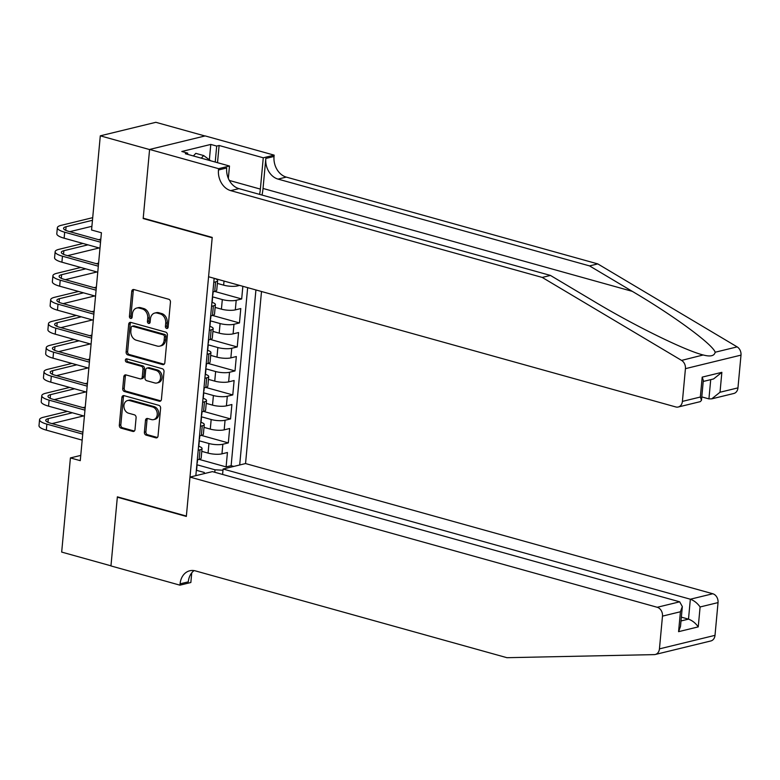 <?xml version="1.0" encoding="UTF-8"?>
<svg xmlns="http://www.w3.org/2000/svg" width="780" height="780" viewBox="0 0 780 780"><rect width="100%" height="100%" fill="white"/><g stroke="black" fill="none" stroke-linecap="round" stroke-linejoin="round"><path stroke-width="1.17" d="M166.618 328.439A1.706 1.336 -103.7 0 0 168.129 327.171L170.45 302.152A2.447 1.911 -103.7 0 0 168.733 299.257L133.897 289.546A2.447 1.911 -103.7 0 0 133.097 289.536A2.447 1.911 -103.7 0 0 131.742 291.369L129.422 316.387A1.706 1.336 -103.7 0 0 132.132 317.138L132.434 313.901A7.819 6.123 -103.7 0 1 136.773 308.032A7.819 6.123 -103.7 0 1 139.328 308.09L142.223 308.899A7.819 6.123 -103.7 0 1 147.722 318.162L147.42 321.399A1.706 1.336 -103.7 0 0 150.13 322.159L150.433 318.923A7.819 6.123 -103.7 0 1 154.772 313.053A7.819 6.123 -103.7 0 1 157.326 313.111L160.222 313.921A7.819 6.123 -103.7 0 1 165.721 323.173L165.418 326.42A1.706 1.336 -103.7 0 0 166.618 328.439M144.388 432.227A2.447 1.911 -103.7 0 0 146.104 435.123L155.873 437.843A2.447 1.911 -103.7 0 0 156.673 437.863A2.447 1.911 -103.7 0 0 158.028 436.03L160.602 408.242A2.447 1.911 -103.7 0 0 158.886 405.346L124.059 395.635A2.447 1.911 -103.7 0 0 123.26 395.626A2.447 1.911 -103.7 0 0 121.904 397.459L119.32 425.246A2.447 1.911 -103.7 0 0 121.046 428.142L132.844 431.428A2.447 1.911 -103.7 0 0 133.643 431.447A2.447 1.911 -103.7 0 0 134.999 429.614L136.1 417.719A2.447 1.911 -103.7 0 0 134.384 414.823L128.534 413.195A6.532 5.119 -103.7 0 1 123.932 406.78A6.532 5.119 -103.7 0 1 127.569 400.549A6.532 5.119 -103.7 0 1 129.704 400.598L152.636 406.985A6.532 5.119 -103.7 0 1 157.238 413.4A6.532 5.119 -103.7 0 1 153.592 419.63A6.532 5.119 -103.7 0 1 151.466 419.581L147.644 418.519A2.447 1.911 -103.7 0 0 146.845 418.499A2.447 1.911 -103.7 0 0 145.489 420.332L144.388 432.227L145.889 431.857A2.447 1.911 -103.7 0 0 147.605 434.752L157.375 437.473L155.873 437.843M117.37 496.84L110.965 565.822L61.678 552.084L70.415 457.918L80.272 460.668L101.419 232.742L91.562 230.002L100.298 135.827L149.584 149.565L143.179 218.536L212.189 237.764L186.371 516.067L117.37 496.84M162.669 364.601A2.447 1.911 -103.7 0 0 163.469 364.621A2.447 1.911 -103.7 0 0 164.824 362.788L167.398 335A2.447 1.911 -103.7 0 0 165.682 332.104L130.855 322.403A2.447 1.911 -103.7 0 0 130.055 322.384A2.447 1.911 -103.7 0 0 128.7 324.217L126.116 352.004A2.447 1.911 -103.7 0 0 127.832 354.9L162.669 364.601L164.161 364.24M164.005 371.621L161.421 399.409A2.447 1.911 -103.7 0 1 160.066 401.242A2.447 1.911 -103.7 0 1 159.276 401.222L124.439 391.521A2.447 1.911 -103.7 0 1 122.723 388.625L123.825 376.73A2.447 1.911 -103.7 0 1 125.18 374.897A2.447 1.911 -103.7 0 1 125.98 374.917L140.107 378.856A2.447 1.911 -103.7 0 0 140.897 378.875A2.447 1.911 -103.7 0 0 142.262 377.032L142.993 369.145A2.447 1.911 -103.7 0 0 141.278 366.249L126.565 362.154A1.706 1.336 -103.7 0 1 126.877 358.858L162.289 368.726A2.447 1.911 -103.7 0 1 164.005 371.621M199.153 459.391L226.102 466.898L227.438 452.507L221.959 453.843L222.846 444.239A9.955 2.486 -174.7 0 1 208.952 443.508L199.076 440.758M201.376 435.396L228.326 442.904L229.661 428.512L224.182 429.848L225.069 420.254A9.955 2.486 -174.7 0 1 211.175 419.513L201.308 416.764M203.609 411.411L230.558 418.918L231.894 404.518L226.405 405.853L227.302 396.26A9.955 2.486 -174.7 0 1 213.408 395.528L203.531 392.769M203.989 387.865L205.803 387.426L232.781 394.924L234.117 380.533L228.637 381.869L229.525 372.265A9.955 2.486 -174.7 0 1 215.631 371.534L205.754 368.784M208.055 363.421L235.004 370.929L236.34 356.538L230.861 357.874L231.748 348.28A9.955 2.486 -174.7 0 1 217.854 347.539L207.987 344.789M210.288 339.436L237.227 346.944L238.563 332.543L233.083 333.879L233.971 324.285A9.955 2.486 -174.7 0 1 220.087 323.544L210.21 320.794M210.668 315.89L212.482 315.442L239.46 322.949L240.796 308.558L235.306 309.884L236.203 300.29A9.955 2.486 -174.7 0 1 222.31 299.559L212.433 296.81M214.734 291.447L241.683 298.954L242.853 286.309M221.959 453.843A9.955 2.486 5.3 0 1 208.065 453.102L201.786 451.357M224.182 429.848A9.955 2.486 5.3 0 1 210.288 429.117L204.009 427.362M226.405 405.853A9.955 2.486 5.3 0 1 212.511 405.122L206.232 403.367M228.637 381.869A9.955 2.486 5.3 0 1 214.744 381.127L208.465 379.382M230.861 357.874A9.955 2.486 5.3 0 1 216.967 357.133L210.688 355.387M233.083 333.879A9.955 2.486 5.3 0 1 219.19 333.148L212.911 331.393M235.306 309.884A9.955 2.486 5.3 0 1 221.422 309.153L215.134 307.408M222.593 474.454L223.099 469.024L245.544 463.554L261.505 291.505M239.694 464.987L255.928 289.955M214.149 278.314L195.839 475.663M239.587 285.402L237.539 285.899A9.955 2.486 -174.7 0 1 223.645 285.158L217.367 283.413M214.1 278.821A6.591 1.648 5.3 0 0 214.383 278.401A9.955 2.486 -174.7 0 1 217.63 280.576L216.733 290.18A9.955 2.486 -174.7 0 1 214.714 291.457L212.891 291.895M217.63 280.576A9.955 2.486 -174.7 0 1 215.602 281.863L213.778 282.302M197.311 459.839L199.134 459.401A9.955 2.486 5.3 0 0 201.152 458.123L202.049 448.519A9.955 2.486 -174.7 0 1 200.021 449.797L198.198 450.245M199.534 435.844L201.357 435.406A9.955 2.486 5.3 0 0 203.385 434.128L204.272 424.534A9.955 2.486 -174.7 0 1 202.244 425.812L200.421 426.25M201.757 411.86L203.58 411.411A9.955 2.486 5.3 0 0 205.608 410.134L206.495 400.54A9.955 2.486 -174.7 0 1 204.477 401.817L202.654 402.256M205.198 374.79A6.591 1.648 5.3 0 0 205.481 374.371A9.955 2.486 -174.7 0 1 208.718 376.545A9.955 2.486 -174.7 0 1 206.7 377.822L204.877 378.271M206.213 363.87L208.036 363.431A9.955 2.486 5.3 0 0 210.054 362.154L210.951 352.55A9.955 2.486 -174.7 0 1 208.923 353.837L207.1 354.276M208.435 339.885L210.259 339.436A9.955 2.486 5.3 0 0 212.287 338.159L213.174 328.565A9.955 2.486 -174.7 0 1 211.146 329.843L209.332 330.281M211.877 302.815A6.591 1.648 5.3 0 0 212.16 302.396A9.955 2.486 -174.7 0 1 215.397 304.57A9.955 2.486 -174.7 0 1 213.379 305.848L211.555 306.296M241.683 298.954L236.203 300.29M239.46 322.949L233.971 324.285M237.227 346.944L231.748 348.28M235.004 370.929L229.525 372.265M232.781 394.924L227.302 396.26M230.558 418.918L225.069 420.254M228.326 442.904L222.846 444.239M226.102 466.898L231.133 465.68L247.65 287.644M214.783 472.27L215.007 469.804L196.852 464.744M204.925 135.974L155.854 122.304L100.298 135.827M80.759 455.403L70.415 457.918M196.297 470.759A6.591 1.648 5.3 0 0 196.579 470.34L204.194 472.436L204.74 473.489M209.654 326.8A6.591 1.648 5.3 0 0 209.937 326.381A9.955 2.486 -174.7 0 1 213.174 328.565M213.379 305.848L212.482 315.442A9.955 2.486 5.3 0 0 214.51 314.165L215.397 304.57M207.422 350.795A6.591 1.648 5.3 0 0 207.714 350.376A9.955 2.486 -174.7 0 1 210.951 352.55M203.258 398.356A9.955 2.486 -174.7 0 1 206.495 400.54M206.7 377.822L205.803 387.426A9.955 2.486 5.3 0 0 207.831 386.139L208.718 376.545M200.752 422.77A6.591 1.648 5.3 0 0 201.035 422.351A9.955 2.486 -174.7 0 1 204.272 424.534M198.52 446.764A6.591 1.648 5.3 0 0 198.803 446.345A9.955 2.486 -174.7 0 1 202.049 448.519M215.007 469.804L222.982 470.233M231.133 465.68L233.795 466.421M143.179 218.536L143.891 218.371M167.856 327.971A1.706 1.336 -103.7 0 1 166.92 326.05L167.222 322.813A7.819 6.123 -103.7 0 0 161.723 313.55L160.222 313.921M154.772 313.053L156.273 312.683A7.819 6.123 -103.7 0 1 158.828 312.741L161.723 313.55M136.773 308.032L138.274 307.671A7.819 6.123 -103.7 0 1 140.829 307.729L143.725 308.539A7.819 6.123 -103.7 0 1 149.224 317.801L148.922 321.038A1.706 1.336 -103.7 0 0 149.857 322.949M133.906 289.546A2.447 1.911 -103.7 0 0 133.243 290.998L130.923 316.017A1.706 1.336 -103.7 0 0 131.859 317.938M130.855 322.403A2.447 1.911 -103.7 0 0 130.201 323.846L127.618 351.644A2.447 1.911 -103.7 0 0 129.334 354.529L164.171 364.24M164.453 336.833A1.706 1.336 -103.7 0 0 163.244 334.815L132.678 326.293A1.706 1.336 -103.7 0 0 131.167 327.561L130.845 330.973A7.819 6.123 -103.7 0 0 136.344 340.236L157.238 346.066A7.819 6.123 -103.7 0 0 159.793 346.115A7.819 6.123 -103.7 0 0 164.131 340.255L164.453 336.833L165.955 336.473A1.706 1.336 -103.7 0 0 164.746 334.444L163.244 334.815M132.112 326.274L133.614 325.913A1.706 1.336 -103.7 0 1 134.179 325.923L164.746 334.444M159.793 346.115L161.294 345.755A7.819 6.123 -103.7 0 0 165.633 339.885L164.131 340.255M165.955 336.473L165.633 339.885M159.276 401.222L160.768 400.861L125.941 391.151L124.439 391.521M125.98 374.917A2.447 1.911 -103.7 0 0 125.326 376.369L124.225 388.255A2.447 1.911 -103.7 0 0 125.941 391.151M140.897 378.875L142.399 378.505A2.447 1.911 -103.7 0 0 143.764 376.672L144.495 368.784A2.447 1.911 -103.7 0 0 142.779 365.888L128.066 361.793L126.565 362.154M127.159 358.936A1.706 1.336 -103.7 0 0 128.066 361.793M154.762 382.941A6.532 5.119 -103.7 0 0 156.897 382.99A6.532 5.119 -103.7 0 0 160.534 376.76A6.532 5.119 -103.7 0 0 155.932 370.334L147.849 368.092A2.447 1.911 -103.7 0 0 147.059 368.072A2.447 1.911 -103.7 0 0 145.704 369.905L144.973 377.793A2.447 1.911 -103.7 0 0 146.689 380.689L154.762 382.941M156.897 382.99L158.399 382.619A6.532 5.119 -103.7 0 0 162.035 376.389A6.532 5.119 -103.7 0 0 157.433 369.973L155.932 370.334M147.059 368.072L148.561 367.702A2.447 1.911 -103.7 0 1 149.36 367.721L157.433 369.973M147.644 418.519A2.447 1.911 -103.7 0 0 146.991 419.971L145.889 431.857M153.592 419.63L155.093 419.269A6.532 5.119 -103.7 0 0 158.74 413.039A6.532 5.119 -103.7 0 0 154.138 406.624L152.636 406.985M127.569 400.549L129.07 400.179A6.532 5.119 -103.7 0 1 131.206 400.228L154.138 406.624M124.059 395.645A2.447 1.911 -103.7 0 0 123.406 397.088L120.822 424.876A2.447 1.911 -103.7 0 0 122.548 427.772L134.345 431.057L132.844 431.428M92.703 217.659L61.162 225.342A18.662 4.66 5.3 0 0 57.359 227.74A18.662 4.66 5.3 0 0 64.681 232.206L100.542 242.2M57.359 227.74L56.803 233.737A18.662 4.66 5.3 0 0 64.126 238.202L99.986 248.196M100.718 240.289L68.435 231.29A12.441 3.11 -174.7 0 1 63.56 228.316A12.441 3.11 -174.7 0 1 66.085 226.717L92.459 220.291M69.81 231.67L91.904 226.297M193.381 155.961L195.799 153.358L203.687 155.561L210.746 160.797M201.269 158.155L203.687 155.561M262.002 195.059A32.409 18.437 105.6 0 0 263.035 188.458L265.814 158.467L274.034 156.458L274.16 155.142L205.159 135.915L149.594 149.448L143.218 218.185L212.219 237.412L208.572 276.754L675.812 406.955A7.468 5.85 -103.7 0 0 678.249 407.004A7.468 5.85 -103.7 0 0 682.402 401.398L685.435 368.657A7.468 5.85 -103.7 0 0 681.583 360.409L542.217 277.427L230.714 190.632A17.413 13.65 76.3 0 1 218.478 169.991L218.595 168.675L149.594 149.448M542.217 277.427L550.436 275.428L593.17 300.875C633.623 325.289 685.747 350.883 703.56 355.066C710.502 356.85 714.373 355.914 715.182 352.228C712.676 344.321 673.54 315.569 632.288 291.349L589.553 265.902L278.06 179.107A17.413 13.65 76.3 0 1 265.814 158.467M703.219 354.968L681.583 360.409M701.785 396.903L708.932 398.892L710.716 379.636M589.553 265.902L597.782 263.903L286.279 177.099A17.413 13.65 76.3 0 1 274.034 156.458M218.478 169.991L226.697 167.993A17.413 13.65 76.3 0 0 238.934 188.633L550.436 275.428M682.402 401.398L700.342 397.03L702.195 377.12L721.861 372.333L720.018 392.243L737.958 387.875L741 355.124L685.435 368.657M715.182 352.228L737.149 346.885L597.782 263.903M218.595 168.675L229.486 166.023L185.318 153.719L187.726 153.133L187.609 154.352M209.371 159.773L210.795 144.427L181.808 151.486L187.726 153.133M210.795 144.427L216.703 146.075L219.112 145.489L263.269 157.794L274.16 155.142M259.565 194.376A27.992 15.922 105.6 0 0 260.364 189.101L263.269 157.794M229.486 166.023L228.335 178.405M737.149 346.885A7.468 5.85 76.3 0 1 741 355.124M737.958 387.875A7.468 5.85 76.3 0 1 733.814 393.481L711.74 398.853L708.932 398.892M219.112 145.489L217.513 162.689M215.221 162.045L216.703 146.075M700.342 397.03L701.474 400.306L700.323 401.632L678.249 407.004M702.195 377.12L703.316 380.386L701.474 400.306M721.861 372.333L713.593 378.944L703.219 381.469M720.018 392.243L711.74 398.853M688.018 646.513L655.288 654.478A7.468 5.85 -103.7 0 0 659.441 648.872L715.006 635.349A7.468 5.85 76.3 0 1 710.853 640.955L688.018 646.513M189.989 477.087L657.228 607.279L679.682 601.819L212.433 471.617L189.989 477.087L186.332 516.428L117.332 497.201L110.955 565.939L179.956 585.166L190.846 582.514L191.743 572.842M118.043 497.035L117.332 497.201M655.288 654.478A7.468 5.85 -103.7 0 1 654.293 654.615L506.942 657.696L195.439 570.901A17.413 13.65 -103.7 0 0 189.764 570.775A17.413 13.65 -103.7 0 0 180.082 583.85L179.956 585.166M245.544 463.554L712.793 593.755A7.468 5.85 76.3 0 1 718.039 602.599L700.099 606.967L698.246 626.886L678.581 631.673L680.423 611.754L662.483 616.132L659.441 648.872M718.039 602.599L715.006 635.349M223.099 469.024L690.349 599.216L712.793 593.755M662.483 616.132A7.468 5.85 -103.7 0 0 657.228 607.279M194.074 570.599A17.413 13.65 -103.7 0 0 188.302 581.851L180.082 583.85M681.359 617.146L688.496 619.135L690.349 599.216C694.151 600.6 697.408 603.184 700.099 606.967M698.246 626.886C695.555 623.103 692.308 620.519 688.496 619.135L680.999 620.958M678.581 631.673L680.492 626.486L682.334 606.577L679.682 601.819M680.423 611.754L682.334 606.577M83.021 243.467L58.929 249.337A18.662 4.66 5.3 0 0 55.136 251.735A18.662 4.66 5.3 0 0 62.459 256.201L98.309 266.194M55.136 251.735L54.58 257.731A18.662 4.66 5.3 0 0 61.903 262.197L97.754 272.191M212.297 298.252A6.591 1.648 5.3 0 0 212.579 297.833A6.591 1.648 5.3 0 0 212.384 297.375M213.145 291.837L212.852 294.957A6.591 1.648 -174.7 0 1 212.57 295.376M98.494 264.284L66.212 255.284A12.441 3.11 -174.7 0 1 61.328 252.31A12.441 3.11 -174.7 0 1 63.862 250.711L87.955 244.842M67.577 255.665L99.177 247.972M100.825 239.138L98.563 239.684M80.798 267.462L56.706 273.331A18.662 4.66 5.3 0 0 52.913 275.72A18.662 4.66 5.3 0 0 60.226 280.186L96.086 290.18M52.913 275.72L52.358 281.726A18.662 4.66 5.3 0 0 59.67 286.192L95.531 296.176M210.073 322.247A6.591 1.648 5.3 0 0 210.356 321.828A6.591 1.648 5.3 0 0 210.151 321.36M210.912 315.832L210.629 318.952A6.591 1.648 -174.7 0 1 210.337 319.371M96.262 288.269L63.98 279.279A12.441 3.11 -174.7 0 1 59.104 276.296A12.441 3.11 -174.7 0 1 61.639 274.697L85.722 268.837M65.354 279.659L96.954 271.966M98.602 263.123L96.34 263.679M78.575 291.457L54.483 297.317A18.662 4.66 5.3 0 0 50.68 299.715A18.662 4.66 5.3 0 0 58.003 304.18L93.863 314.174M50.68 299.715L50.125 305.711A18.662 4.66 5.3 0 0 57.447 310.177L93.308 320.171M207.851 346.242A6.591 1.648 5.3 0 0 208.133 345.823A6.591 1.648 5.3 0 0 207.928 345.355M208.689 339.817L208.397 342.937A6.591 1.648 -174.7 0 1 208.114 343.356M94.039 312.263L61.757 303.264A12.441 3.11 -174.7 0 1 56.882 300.29A12.441 3.11 -174.7 0 1 59.407 298.691L83.499 292.831M63.131 303.654L94.731 295.952M96.369 287.118L94.107 287.674M76.343 315.442L52.25 321.311A18.662 4.66 5.3 0 0 48.458 323.71A18.662 4.66 5.3 0 0 55.78 328.175L91.64 338.169M48.458 323.71L47.902 329.706A18.662 4.66 5.3 0 0 55.224 334.171L91.085 344.165M205.618 370.227A6.591 1.648 5.3 0 0 205.91 369.808A6.591 1.648 5.3 0 0 205.705 369.349M206.466 363.811L206.173 366.931A6.591 1.648 -174.7 0 1 205.891 367.351M91.816 336.258L59.534 327.259A12.441 3.11 -174.7 0 1 54.649 324.285A12.441 3.11 -174.7 0 1 57.184 322.686L81.276 316.816M60.898 327.639L92.498 319.946M94.146 311.113L91.884 311.659M202.976 398.785A6.591 1.648 5.3 0 0 203.258 398.365L203.678 393.802A6.591 1.648 5.3 0 0 203.482 393.334M74.119 339.436L50.027 345.306A18.662 4.66 5.3 0 0 46.235 347.695A18.662 4.66 5.3 0 0 53.557 352.17L89.407 362.154M46.235 347.695L45.679 353.701A18.662 4.66 5.3 0 0 53.001 358.166L88.852 368.15M204.233 387.806L203.951 390.926A6.591 1.648 -174.7 0 1 203.668 391.345M89.593 360.243L57.31 351.253A12.441 3.11 -174.7 0 1 52.426 348.27A12.441 3.11 -174.7 0 1 54.961 346.681L79.053 340.811M58.675 351.634L90.275 343.941M91.923 335.107L89.661 335.654M71.896 363.431L47.804 369.291A18.662 4.66 5.3 0 0 44.011 371.69A18.662 4.66 5.3 0 0 51.324 376.155L87.184 386.149M44.011 371.69L43.456 377.686A18.662 4.66 5.3 0 0 50.768 382.151L86.629 392.145M201.172 418.216A6.591 1.648 5.3 0 0 201.454 417.797A6.591 1.648 5.3 0 0 201.25 417.329M202.01 411.791L201.727 414.911A6.591 1.648 -174.7 0 1 201.435 415.331M87.36 384.238L55.078 375.238A12.441 3.11 -174.7 0 1 50.203 372.265A12.441 3.11 -174.7 0 1 52.728 370.666L76.82 364.806M56.453 375.628L88.052 367.936M89.7 359.093L87.428 359.648M69.664 387.416L45.581 393.286A18.662 4.66 5.3 0 0 41.779 395.684A18.662 4.66 5.3 0 0 49.101 400.15L84.962 410.144M41.779 395.684L41.223 401.68A18.662 4.66 5.3 0 0 48.545 406.146L84.406 416.14M198.949 442.202A6.591 1.648 5.3 0 0 199.232 441.782A6.591 1.648 5.3 0 0 199.027 441.324M199.787 435.786L199.495 438.906A6.591 1.648 -174.7 0 1 199.212 439.325M85.137 408.232L52.855 399.233A12.441 3.11 -174.7 0 1 47.98 396.26A12.441 3.11 -174.7 0 1 50.505 394.66L74.597 388.791M54.229 399.613L85.829 391.921M87.467 383.087L85.205 383.633M67.441 411.411L43.349 417.281A18.662 4.66 5.3 0 0 39.556 419.679A18.662 4.66 5.3 0 0 46.878 424.144L82.739 434.128M39.556 419.679L39 425.675A18.662 4.66 5.3 0 0 46.322 430.141L82.173 440.135M196.716 466.196A6.591 1.648 5.3 0 0 197.008 465.777A6.591 1.648 5.3 0 0 196.804 465.309M197.564 459.781L197.272 462.901A6.591 1.648 -174.7 0 1 196.989 463.32M82.914 432.218L50.632 423.228A12.441 3.11 -174.7 0 1 45.747 420.244A12.441 3.11 -174.7 0 1 48.282 418.655L72.374 412.786M51.997 423.608L83.596 415.915M85.244 407.082L82.982 407.628M208.065 453.102L208.952 443.508M210.288 429.117L211.175 419.513M212.511 405.122L213.408 395.528M214.744 381.127L215.631 371.534M216.967 357.133L217.854 347.539M219.19 333.148L220.087 323.544M221.422 309.153L222.31 299.559M223.645 285.158L224.026 281.063M214.714 291.457L215.602 281.863M199.134 459.401L200.021 449.797M201.357 435.406L202.244 425.812M203.58 411.411L204.477 401.817M208.036 363.431L208.923 353.837M210.259 339.436L211.146 329.843M237.539 285.899L237.637 284.856M167.222 322.813L165.721 323.173M158.828 312.741L157.326 313.111M148.922 321.038L147.42 321.399M149.224 317.801L147.722 318.162M143.725 308.539L142.223 308.899M140.829 307.729L139.328 308.09M130.923 316.017L129.422 316.387M133.243 290.998L131.742 291.369M166.92 326.05L165.418 326.42M129.334 354.529L127.832 354.9M127.618 351.644L126.116 352.004M130.201 323.846L128.7 324.217M134.179 325.923L132.678 326.293M124.225 388.255L122.723 388.625M125.326 376.369L123.825 376.73M143.764 376.672L142.262 377.032M144.495 368.784L142.993 369.145M142.779 365.888L141.278 366.249M149.36 367.721L147.849 368.092M146.991 419.971L145.489 420.332M131.206 400.228L129.704 400.598M122.548 427.772L121.046 428.142M120.822 424.876L119.32 425.246M123.406 397.088L121.904 397.459M147.605 434.752L146.104 435.123M64.681 232.206L64.126 238.202M66.085 226.717L65.754 230.353M632.288 291.349L263.035 188.458M278.06 179.107L286.279 177.099M238.934 188.633L230.714 190.632M229.33 180.453L260.364 189.101M62.459 256.201L61.903 262.197M63.862 250.711L63.521 254.339M60.226 280.186L59.67 286.192M61.639 274.697L61.298 278.333M58.003 304.18L57.447 310.177M59.407 298.691L59.075 302.328M55.78 328.175L55.224 334.171M57.184 322.686L56.842 326.313M53.557 352.17L53.001 358.166M54.961 346.681L54.62 350.308M51.324 376.155L50.768 382.151M52.728 370.666L52.397 374.302M49.101 400.15L48.545 406.146M50.505 394.66L50.173 398.297M46.878 424.144L46.322 430.141M48.282 418.655L47.941 422.282M212.16 302.396L212.579 297.833M209.937 326.381L210.356 321.828M207.714 350.376L208.133 345.823M205.481 374.371L205.91 369.808M201.035 422.351L201.454 417.797M198.803 446.345L199.232 441.782M196.579 470.34L197.008 465.777"/></g></svg>
